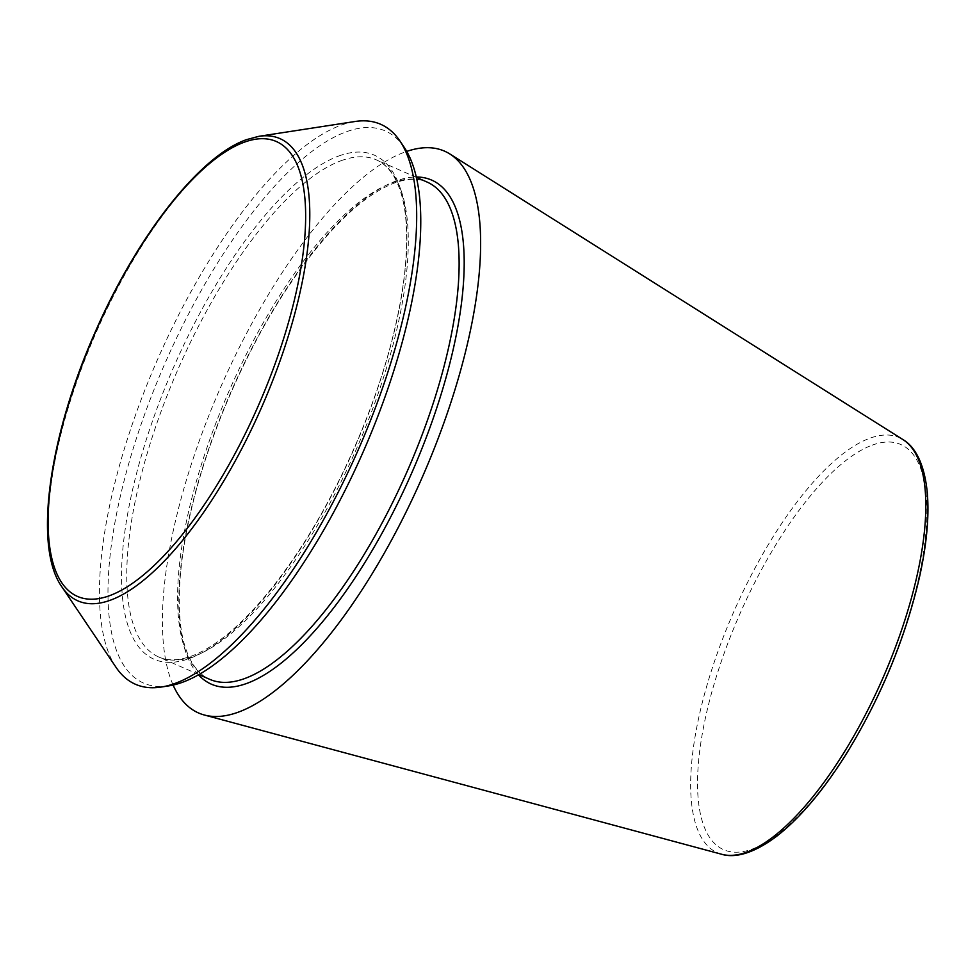 <?xml version="1.0" encoding="UTF-8"?>
<svg xmlns="http://www.w3.org/2000/svg" width="976" height="976" viewBox="0 0 976 976"><rect width="100%" height="100%" fill="white"/><g stroke="black" fill="none" stroke-linecap="round" stroke-linejoin="round"><path stroke-width="0.73" stroke-dasharray="4.88 3.66" d="M168.653 685.896A301.413 108.507 113.6 0 1 135.432 441.481A301.413 108.507 113.6 0 1 345.833 131.967A301.413 108.507 113.6 0 1 404.357 147.559M173.094 685.042A306.659 110.398 113.6 0 1 219.368 390.193A306.659 110.398 113.6 0 1 404.43 152.219A306.659 110.398 113.6 0 1 406.748 151.402M116.095 667.413A305.659 110.032 113.6 0 1 150.658 375.662A305.659 110.032 113.6 0 1 340.697 125.343A305.659 110.032 113.6 0 1 355.13 121.488M721.532 854.232A226.627 81.581 113.6 0 1 717.336 653.225A226.627 81.581 113.6 0 1 869.506 438.358A226.627 81.581 113.6 0 1 903.056 439.651M872.105 445.19A221.101 79.593 113.6 0 1 867.347 716.274A221.101 79.593 113.6 0 1 697.572 779.421A221.101 79.593 113.6 0 1 872.105 445.19M338.709 156.014A275.061 99.027 113.6 0 1 332.792 493.258A275.061 99.027 113.6 0 1 121.573 571.826A275.061 99.027 113.6 0 1 338.709 156.014M340.88 160.796A271.352 97.685 113.6 0 1 376.37 159.857A271.352 97.685 113.6 0 1 357.021 447.606A271.352 97.685 113.6 0 1 158.71 656.982A271.352 97.685 113.6 0 1 161.162 411.25A271.352 97.685 113.6 0 1 340.88 160.796M391.718 183.049A271.352 97.685 113.6 0 1 427.195 182.109C418.192 178.059 407.126 178.401 394.011 183.146C361.401 195.993 326.045 230.665 287.92 287.151C246.635 349.079 210.548 431.172 192.736 503.689C182 547.304 177.693 584.673 179.791 615.795C181.536 645.295 191.003 670.951 209.535 679.247A271.352 97.685 113.6 0 1 211.987 433.503A271.352 97.685 113.6 0 1 391.718 183.049M61.83 586.796A252.235 90.805 113.6 0 1 90.353 346.041A252.235 90.805 113.6 0 1 247.172 139.47A252.235 90.805 113.6 0 1 259.079 136.286M198.421 674.758A275.061 99.027 113.6 0 1 221.357 414.971A275.061 99.027 113.6 0 1 395.89 181.048A275.061 99.027 113.6 0 1 416.362 176.985M416.471 177.412L376.37 159.857C394.89 168.153 404.369 193.809 406.114 223.309C408.212 254.419 403.893 291.787 393.169 335.415C375.345 407.931 339.258 490.025 297.985 551.952C273.512 588.687 249.307 616.673 225.358 635.913C213.293 645.514 202.044 652.224 191.638 656.043C178.632 660.703 167.652 661.02 158.71 656.982L198.799 674.55"/><path stroke-width="1.46" d="M259.079 136.286L355.13 121.488A305.659 110.032 113.6 0 1 400.038 141.142L404.357 147.559A301.413 108.507 113.6 0 1 363.755 450.546A301.413 108.507 113.6 0 1 168.653 685.896L161.016 687.08A305.659 110.032 113.6 0 1 116.095 667.413L61.83 586.796C33.208 546.743 48.861 436.248 95.355 331.694C136.799 236.558 199.287 156.209 246.452 139.653L259.079 136.286A252.235 90.805 113.6 0 1 262.166 406.077A252.235 90.805 113.6 0 1 61.83 586.796M406.748 151.402A306.659 110.398 113.6 0 1 449.838 153.964A306.659 110.398 113.6 0 1 422.669 476.349A306.659 110.398 113.6 0 1 204.216 714.969A306.659 110.398 113.6 0 1 173.094 685.042M400.038 141.142A305.659 110.032 113.6 0 1 358.875 448.411A305.659 110.032 113.6 0 1 161.016 687.08M721.532 854.232C732.793 857.697 750.995 855.671 777.14 835.907C800.771 817.351 824.159 789.474 847.327 752.276C881.23 696.559 905.264 638.316 919.404 577.524C926.773 544.376 929.372 515.779 927.2 491.745C923.955 460.709 913.536 445.812 903.056 439.651A226.627 81.581 113.6 0 1 882.975 677.881A226.627 81.581 113.6 0 1 721.532 854.232L204.216 714.969M416.471 177.412L427.195 182.109A271.352 97.685 113.6 0 1 407.846 469.859A271.352 97.685 113.6 0 1 209.535 679.247L198.799 674.55M244.098 142.264A248.209 89.353 113.6 0 1 238.754 446.593A248.209 89.353 113.6 0 1 48.153 517.487A248.209 89.353 113.6 0 1 244.098 142.264M416.362 176.985A275.061 99.027 113.6 0 1 412.25 471.786A275.061 99.027 113.6 0 1 198.421 674.758M903.056 439.651L449.838 153.964"/></g></svg>
